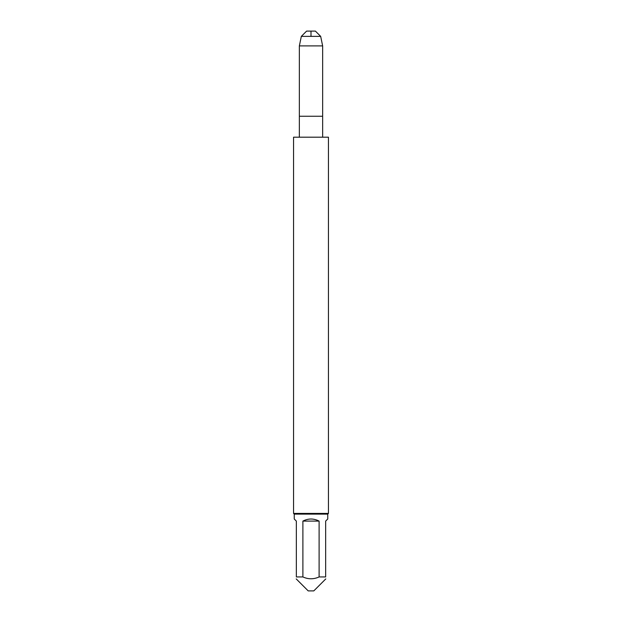 <?xml version="1.0" encoding="UTF-8"?>
<svg xmlns="http://www.w3.org/2000/svg" width="622" height="622" viewBox="0 0 622 622"><rect width="100%" height="100%" fill="white"/><g stroke="black" fill="none" stroke-linecap="round" stroke-linejoin="round"><path stroke-width="0.93" d="M301.328 36.371L306.599 31.1L315.401 31.1L320.672 36.371L301.328 36.371L299.353 45.896L322.647 45.896L322.647 116.26L299.353 116.26L322.647 116.26L322.647 137.198M294.245 514.122L293.553 513.422L328.447 513.422L327.755 514.122L327.755 519.005L325.656 521.096L325.656 576.936L319.109 576.936L319.109 521.096C313.706 518.328 308.294 518.328 302.891 521.096L302.891 576.936L296.344 576.936L296.344 521.096L294.245 519.005L294.245 514.122L327.755 514.122M325.656 576.936C325.656 579.393 325.656 579.393 325.656 576.936M319.109 576.936C313.698 579.393 308.287 579.393 302.891 576.936M325.788 578.911L313.791 590.9L308.209 590.9L296.212 578.911M302.891 521.096L319.109 521.096M293.553 513.422L293.553 137.198L328.447 137.198L328.447 513.422M320.672 36.371L322.647 45.896M311 36.371L311 31.1L306.599 31.1L301.328 36.371L299.353 45.896L299.353 137.198M299.353 45.896L299.353 116.26"/></g></svg>
